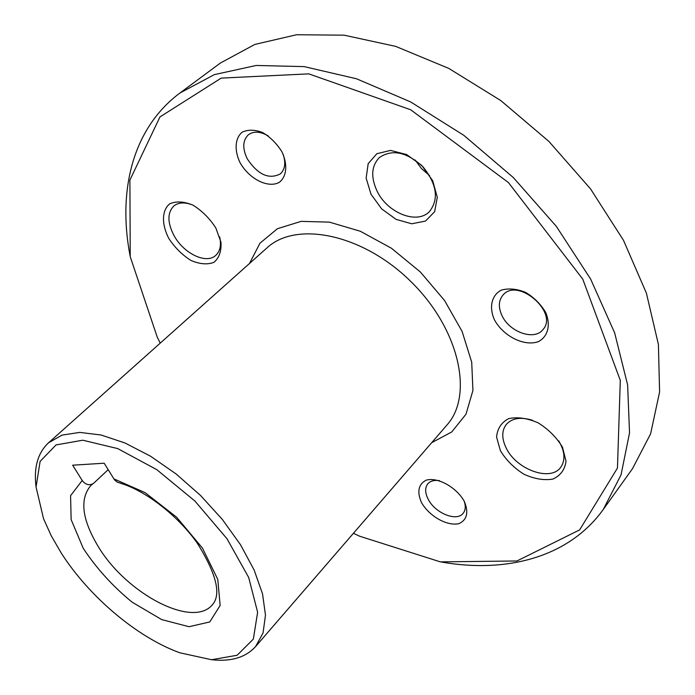 <?xml version="1.0" encoding="UTF-8"?>
<svg xmlns="http://www.w3.org/2000/svg" width="695" height="695" viewBox="0 0 695 695"><rect width="100%" height="100%" fill="white"/><g stroke="black" fill="none" stroke-linecap="round" stroke-linejoin="round"><path stroke-width="1.04" d="M61.316 553.142L51.248 535.793L43.533 518.696L36.053 487.03L40.119 461.384L56.034 444.93L82.775 440.213L117.733 448.596L156.827 469.681L194.956 501.086L226.97 538.712L248.68 577.449L257.628 612.278L253.345 639.087L237.143 655.263L211.558 659.737L179.788 652.77C137.219 637.402 89.125 596.692 61.316 553.142M120.643 483.181L117.368 482.234L114.553 479.915L104.172 463.209L72.662 465.198L82.21 480.488C85.45 484.762 89.186 485.762 93.399 483.494L108.159 469.698M36.036 486.682C33.655 467.5 37.817 452.879 48.502 442.819L62.02 435.113L79.795 432.403L101.131 435.009L125.1 443.028L150.528 456.207L176.122 473.973L200.508 495.439L222.365 519.478L240.54 544.784L254.127 570.004L262.528 593.834L265.481 615.127L263.058 632.945L255.569 646.585C245.683 657.435 231.131 661.822 211.914 659.755M160.232 343.139L157.244 337.127L130.226 256.69L129.895 180.092L159.972 116.916L221.201 78.109L308.797 73.861L410.649 109.749L508.419 182.55L582.775 279.138L620.296 380.391L617.464 468.048L579.639 529.885L516.958 560.978L440.361 561.873L359.506 536.166L353.442 533.265M240.079 162.717C234.18 150.372 234.91 138.331 242.129 132.198C247.967 129.435 254.822 129.565 262.701 132.58C270.477 137.263 276.905 143.709 281.988 151.91C287.878 164.637 286.705 176.66 279.225 182.394C267.983 188.51 249.296 179.023 240.079 162.717M370.974 194.183L366.143 178.102L368.176 163.664L376.829 153.725L390.538 150.407L406.61 154.551L421.726 165.401L432.707 180.726L437.285 197.302L434.636 211.706L425.462 221.097L411.709 223.781L396.115 219.385L381.633 208.856L370.974 194.183M168.703 238.272C161.475 224.068 161.744 210.489 169.658 203.852C176.156 200.968 183.949 201.411 193.054 205.181C202.115 210.854 209.716 218.456 215.85 227.995L220.967 242.216C221.531 251.199 219.186 257.906 213.938 262.336C207.319 264.847 199.595 264.178 190.769 260.347C182.047 254.796 174.697 247.437 168.703 238.272M500.391 450.699L496.586 437.077C497.342 428.598 501.382 422.447 508.705 418.616C517.558 416.748 527.392 418.173 538.191 422.881C548.555 429.371 556.652 437.476 562.472 447.215L566.034 461.193C564.87 469.672 560.483 475.632 552.881 479.09C543.942 480.558 534.264 478.933 523.848 474.19C513.918 467.874 506.099 460.047 500.391 450.699M494.232 319.413C488.976 307.025 491.574 295.497 501.06 290.215C508.419 288.051 516.576 288.772 525.55 292.352C534.16 297.547 540.91 304.306 545.784 312.654C550.97 325.434 547.825 336.893 538.069 341.758C523.778 346.649 502.885 335.894 494.232 319.413M421.491 502.555C416.8 491.678 418.381 484.207 426.252 480.141C437.833 476.926 456.433 487.23 464.303 501.364C468.864 512.484 467.066 519.912 458.891 523.656C447.137 526.393 429.275 516.246 421.491 502.555M130.008 255.43C117.611 190.508 132.675 128.106 180.005 92.965L214.355 74.626L256.194 65.46L304.202 66.616L356.474 78.761L410.615 101.913L463.86 135.351L513.327 177.555L556.321 226.344L590.611 279.034L614.632 332.801L627.62 384.874L629.54 432.855L621.052 474.841L603.269 509.478C568.892 557.364 506.742 573.427 441.629 562.081M180.005 92.965L220.324 63.08L254.839 44.428L296.557 34.75L344.121 35.176L395.655 46.374L448.77 68.397L500.782 100.558L548.894 141.415L590.515 188.866L623.511 240.357L646.385 293.108L658.408 344.451L659.598 392.006L650.59 433.871L632.493 468.682L603.269 509.478M283.082 154.142C285.966 162.865 285.054 169.45 280.346 173.898C268.913 179.718 257.906 174.732 247.333 158.947C242.268 148.435 242.624 140.373 248.393 134.752C253.675 130.955 260.295 131.346 268.253 135.942M464.121 501.008C465.885 506.047 465.589 510.104 463.244 513.188C456.936 522.084 435.044 513.205 428.172 499.192C424.966 492.851 424.845 487.734 427.799 483.833C430.361 480.949 434.271 479.889 439.518 480.662M501.938 315.495C498.211 307.303 498.541 300.527 502.928 295.158C517.575 276.775 559.18 312.759 542.812 329.743C534.194 340.924 509.313 332.045 501.938 315.495M558.684 440.812C564.913 451.359 565.608 460.168 560.752 467.24C550.588 482.13 516.029 469.472 506.09 447.823C501.599 438.415 501.668 430.613 506.307 424.419C512.041 418.121 520.755 416.731 532.457 420.258M219.681 236.882C221.444 245.17 220.115 251.355 215.693 255.43C206.207 264.439 183.567 253.458 173.985 235.536C167.252 222.461 167.252 212.583 173.967 205.876C178.78 202.219 185.139 201.984 193.062 205.19M377.046 191.047C370.617 177.069 371.391 165.897 379.366 157.548C392.328 148.817 406.931 151.979 423.177 167.035C436.929 184.392 439.032 199.239 429.467 211.575C416.965 224.85 387.332 212.931 377.046 191.047M429.606 175.618L421.5 168.607L415.123 159.972M113.806 478.855L145.099 492.642L176.634 517.228L202.453 548.094L217.77 579.395L220.15 605.441L209.768 621.956L189.014 626.716L161.657 619.584L132.067 602.122C112.616 586.172 96.327 568.206 83.2 548.216L71.133 519.599L70.577 495.665L82.21 480.488M48.502 442.819L266.915 247.95C296.209 220.489 362.903 234.007 410.936 281.605C459.299 328.874 473.894 395.333 446.902 425.071L255.569 646.585M249.496 263.492L259.982 243.181L277.479 228.69L301.109 221.366L329.395 222.131L360.331 231.253L391.511 248.289L420.379 272.006L444.557 300.501L462.097 331.402L471.714 362.182L472.93 390.451L465.998 414.194L451.785 431.925L431.638 442.732M120.626 483.32C145.003 490.366 177.903 515.438 197.45 543.42C216.466 574.035 221.453 594.494 212.392 604.789C192.585 628.645 126.672 593.747 98.499 546.982C81.871 519.452 79.369 498.897 90.993 485.319L93.026 483.737"/></g></svg>
